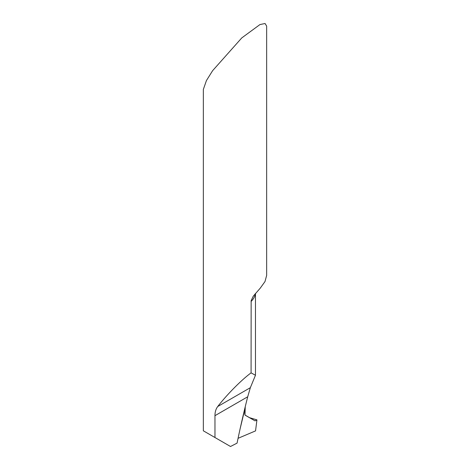 <?xml version="1.0" encoding="UTF-8"?>
<svg xmlns="http://www.w3.org/2000/svg" width="470" height="470" viewBox="0 0 470 470"><rect width="100%" height="100%" fill="white"/><g stroke="black" fill="none" stroke-linecap="round" stroke-linejoin="round"><path stroke-width="0.7" d="M266.654 275.32L266.654 26.097L265.057 23.5L259.928 24.581L241.768 37.917L212.616 70.682L206.436 80.558L203.346 89.412L203.346 430.808L214.966 437.523L214.966 415.68C214.949 412.026 215.871 408.971 217.739 406.509C226.957 394.559 241.58 379.801 251.08 372.863L255.463 375.272L250.346 387.685L247.714 396.774A761.582 439.703 120 0 0 237.068 443.116L230.517 446.5L214.966 437.523M266.654 275.391L264.998 281.554L260.245 288.163L253.254 296.194L251.145 300.653L251.08 372.863M256.937 419.88L255.545 430.89L238.067 438.316L255.545 430.89L256.937 419.88L255.069 420.879L244.976 415.034L245.234 406.744L244.782 414.076L245.187 415.216L255.069 420.879L256.937 419.88L249.441 417.654M251.08 301.476A31.655 18.277 0 0 0 255.375 293.55M214.966 415.68L247.714 396.774M217.739 406.509L250.346 387.685M245.228 407.525L240.1 428.881M255.463 375.272L255.463 293.45"/></g></svg>

